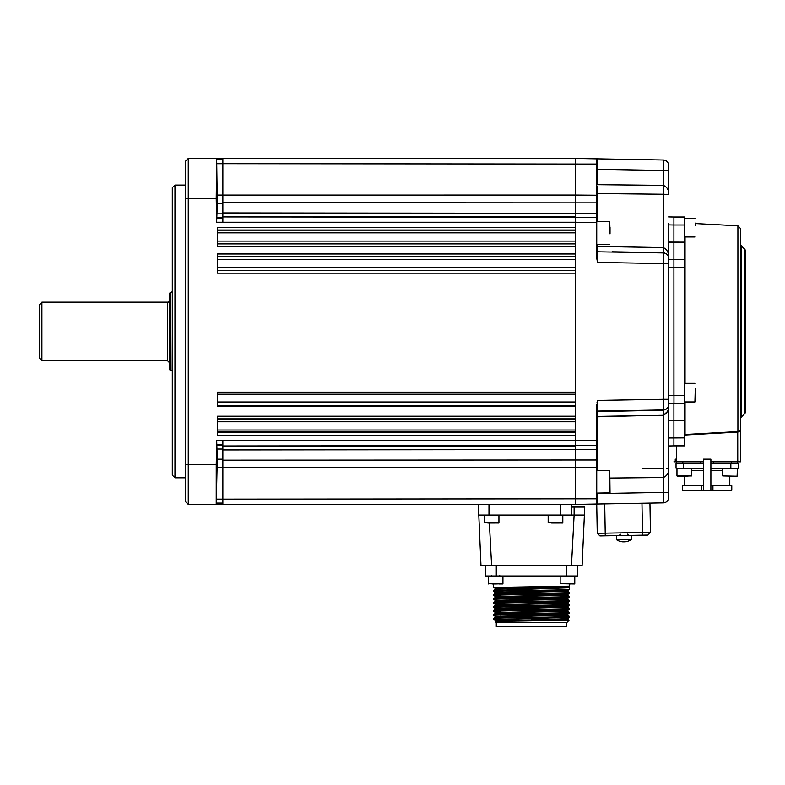 <?xml version="1.0" encoding="UTF-8"?>
<svg xmlns="http://www.w3.org/2000/svg" width="785" height="785" viewBox="0 0 785 785"><rect width="100%" height="100%" fill="white"/><g stroke="black" fill="none" stroke-linecap="round" stroke-linejoin="round"><path stroke-width="1.18" d="M174.967 477.79L172.298 475.121L172.298 187.733L174.967 185.074L174.967 477.79L185.603 477.79M174.967 185.074L185.603 185.074M217.023 455.869L216.591 479.821L217.023 455.869M216.601 183.033L217.013 206.985L216.601 183.033M216.65 222.233L217.288 203.678L216.66 158.462L216.218 198.379L188.263 198.379L188.263 158.462L216.621 158.462M216.238 464.484L216.218 504.392L188.263 504.392L185.603 501.733L185.603 198.379L188.263 198.379L188.263 464.484L216.238 464.484L216.66 440.62L222.862 440.62L222.862 504.392L216.218 504.392L217.278 459.176L216.689 440.62M216.66 158.462L575.444 158.462L575.444 227.365L217.533 227.365L217.533 246.559L575.444 246.559L575.444 253.977L217.533 253.977L217.533 273.17L575.444 273.17L575.444 392.127L217.533 392.127L217.533 406.267L575.444 406.267L575.444 416.207L217.533 416.207L217.533 435.4L575.444 435.4L575.444 504.392L222.862 504.392M575.444 431.583L217.533 431.583M217.533 419.808L575.444 419.808M222.862 503.067L216.65 503.067M185.603 464.484L188.263 464.484L188.263 504.392M222.862 158.462L222.862 222.233L216.621 222.233L216.218 198.379M222.862 159.797L216.689 159.797M188.263 158.462L185.603 161.121L185.603 198.379M571.451 507.061L584.746 507.061L582.097 565.602L480.979 565.602L478.33 504.392M574.12 507.061L574.12 515.038L584.746 515.038M571.47 565.602L574.12 515.038L560.814 515.038L560.814 504.392M571.451 504.392L571.451 515.038M488.976 504.392L488.976 515.038L478.33 515.038M488.976 515.038L560.814 515.038M559.303 523.026L553.7 523.026M557.281 523.026L551.669 523.026M495.443 523.026L487.809 523.026M493.412 523.026L489.595 523.026M495.865 583.962L488.299 583.697L502.93 583.697L495.865 583.962M498.848 583.962L502.665 583.962M492.244 583.962L495.482 583.962M500.271 592.94L495.659 592.626L493.618 591.439C491.273 590.771 571.804 590.104 569.459 589.447L569.459 587.769L493.618 590.457L495.659 589.26L506.158 588.779L531.543 588.289L531.543 589.457M562.737 590.281L567.427 590.614L569.459 589.447M493.618 591.439L493.618 590.457M531.543 586.444L531.543 587.622L495.659 588.632L493.618 587.445L569.459 586.14L569.459 583.962L571.274 583.962M493.618 587.445L493.618 583.962M562.737 614.233L567.427 614.567L567.427 615.224L506.158 616.725L495.659 617.206L493.618 618.394L493.618 619.483L569.459 617.383L569.439 616.382L562.737 616.009M531.543 618.384L531.543 619.551L556.918 619.051L567.418 618.57L569.459 617.383M493.618 618.394C491.273 617.726 571.804 617.059 569.459 616.402M495.659 616.578L493.618 615.391C491.273 614.724 571.804 614.056 569.459 613.389L569.459 612.408L567.418 611.221L506.158 612.732L495.659 613.213L500.271 613.556M495.659 617.206L495.649 616.559L506.158 616.058L567.418 614.577L569.459 613.389M493.618 615.391L493.637 614.39C491.273 613.733 571.804 613.075 569.459 612.408M500.271 611.78L493.637 611.417C491.273 610.73 571.804 610.063 569.459 609.395L569.459 608.414L567.418 607.227L506.158 608.738L495.659 609.219L493.637 610.396C491.273 609.749 571.804 609.082 569.459 608.414M562.737 610.239L567.427 610.573L569.459 609.395M562.737 610.907L495.659 612.585L493.618 611.397L493.618 610.406M495.659 608.591L493.618 607.404C491.273 606.736 571.804 606.069 569.459 605.412L569.439 604.411L562.737 604.038M495.649 609.238L495.649 608.571L506.158 608.071L567.418 606.599L569.459 605.412M493.618 607.404L493.637 606.403C491.273 605.755 571.804 605.088 569.459 604.421M500.271 603.793L493.637 603.429C491.273 602.743 571.804 602.085 569.459 601.418L569.459 600.437L567.418 599.24L506.158 600.76L495.659 601.241L493.618 602.429C491.273 601.761 571.804 601.094 569.459 600.437M562.737 602.252L567.427 602.586L569.459 601.418M562.737 602.919L495.659 604.597L493.618 603.41L493.618 602.429M495.659 600.613L493.618 599.416C491.273 598.759 571.804 598.091 569.459 597.424L569.439 596.423L562.737 596.051M495.649 601.261L495.649 600.594L506.158 600.093L567.418 598.612L569.459 597.424M493.618 599.416L493.637 598.415C491.273 597.768 571.804 597.11 569.459 596.443M569.459 593.431L567.418 594.618L556.918 595.099L495.659 596.62L493.618 595.432C491.273 594.765 571.804 594.098 569.459 593.431L569.459 592.449L567.418 591.262M493.618 595.432L493.637 594.431C491.273 593.784 571.804 593.117 569.459 592.449M493.618 619.483L495.492 620.572M562.737 619.551L562.737 618.884L567.418 619.198L569.135 620.189L566.799 622.544L496.277 622.544L495.139 621.406L531.543 620.837L531.543 620.219C502.243 620.699 483.796 621.18 503.872 621.661M569.135 620.209L531.543 620.837M496.277 622.544L496.277 626.538L566.799 626.538L566.799 622.544M500.271 588.289L500.271 588.956L495.659 588.632M500.271 591.056L500.271 594.059M500.271 595.04L500.271 598.052M500.271 603.027L500.271 606.03M495.659 612.585L500.271 612.899L500.271 614.017M500.271 616.225L500.271 618.011M569.459 587.769L568.615 587.259L531.543 588.289L531.543 587.622L557.213 587.121L569.459 586.14M562.737 612.791L562.737 609.788M562.737 603.587L562.737 601.801M562.737 591.605L562.737 589.829M567.427 618.551L567.427 619.218L556.918 619.718L506.06 620.052L495.472 620.552L495.472 621.22M500.271 593.597L495.649 593.274L495.649 592.606L506.158 592.106L567.418 590.634L567.427 591.282L506.158 592.773L495.659 593.254L493.637 594.431M562.737 594.274L567.427 594.608L567.427 595.265L506.158 596.767L495.659 597.248L493.637 598.415M495.649 596.6L495.649 597.267L500.271 597.591M567.427 603.253L506.158 604.754L495.659 605.235L500.271 605.578M485.64 575.974L485.64 565.602L485.64 575.974L577.436 575.974L577.436 565.602M495.659 596.62L500.271 596.924M495.659 604.597L500.271 604.911M574.512 583.962L560.147 583.697L574.512 583.962L574.777 575.974L574.777 583.697M41.909 360.698L39.25 358.038L39.25 304.815L41.909 302.156L41.909 360.698L167.509 360.698L167.509 302.156C168.039 302.686 168.746 301.97 169.638 300.027M169.638 369.549L169.638 293.305L170.168 292.56L170.168 370.304L169.638 369.549M666.465 468.566L668.584 468.37C668.997 472.649 667.25 475.7 663.354 477.515L610.033 478.036L663.354 477.515L663.354 415.285L667.417 411.546M597.513 411.605L663.354 410.192C667.25 409.122 668.997 407.395 668.584 405.031L668.584 497.543A5.318 5.318 0 0 1 663.354 502.861L575.444 504.392L575.444 440.62L575.444 467.801L222.862 467.801M668.339 406.581L668.584 405.031C668.997 409.849 667.26 413.273 663.354 415.285L597.513 416.393L597.513 414.804M596.875 403.097L597.513 400.419L663.354 399.29L663.354 415.285M668.329 256.263L668.575 405.296M597.513 493.088L597.513 504.009L596.737 504.029L596.737 467.634L575.444 467.801L596.737 467.634L596.737 449.56L222.862 449.923M596.737 493.569L663.354 492.401L663.354 502.861M597.513 400.419L597.513 469.293A0.795 0.677 -0 0 0 596.737 469.97M597.513 244.282L597.513 251.524L597.513 246.47L596.737 246.048L596.737 250.729A0.795 0.795 0 0 0 597.513 251.524L597.513 262.435L596.737 258.275L596.737 222.597L575.444 222.233L575.444 158.462L597.513 158.845L597.513 169.305L597.513 158.845L596.737 158.835L596.737 222.597M597.513 186.438L597.513 221.664M596.737 158.835L575.444 158.462M666.004 194.278L668.584 194.494C668.997 190.206 667.25 187.154 663.354 185.348L597.513 184.691L663.354 185.348L663.354 160.003L597.513 158.845L663.354 160.003A5.318 5.318 0 0 1 668.584 165.321L668.584 194.494L668.584 170.551L597.513 169.305L597.513 184.691L596.737 184.681M668.496 468.409L667.014 468.547M668.584 223.264L668.584 257.823C668.997 255.459 667.25 253.741 663.354 252.662L612.035 251.779M597.513 193.404L597.513 192.354M597.513 191.079L597.513 190.49M597.513 246.47L663.354 247.569C667.26 249.591 668.997 253.005 668.584 257.823M668.584 194.494L663.354 194.238L663.354 263.564L597.513 262.435M663.354 185.348L663.354 194.238L597.513 193.571A0.795 0.677 -0 0 1 596.737 192.894M596.737 404.589L596.737 449.56M222.862 440.62L575.444 440.62L575.444 195.063L596.737 195.23M672.843 403.49L673.903 403.47L673.903 445.851L668.584 445.949L668.584 437.961L684.549 437.873L684.549 445.851L673.903 445.851M669.644 420.358L684.549 420.328L684.549 437.873M684.549 420.74L668.584 420.78L673.903 420.74L673.903 403.47L668.584 403.568L668.584 399.29L663.354 399.29L663.354 263.564L668.584 263.564L668.584 259.492L673.903 259.58L673.962 403.47M673.903 259.58L684.549 259.384L684.549 403.47L668.584 403.372M668.584 216.915L673.903 217.003L673.903 259.384L684.549 259.58M669.644 259.511L673.903 259.384L673.903 242.123L668.584 242.074L684.549 242.123L684.549 259.384M745.75 331.427L745.75 411.487L744.975 413.371L744.975 249.493L745.75 251.367L745.75 331.427M685.05 401.949L685.05 434.488L737.91 431.573L737.91 225.786L740.432 228.445L740.432 429.758L737.91 432.084L739.774 431.299M685.05 434.488L684.549 435.165M675.237 459.156L675.237 461.815L675.237 459.156L676.562 459.156L675.237 459.156M668.584 395.385L673.903 395.297L673.903 267.567L668.584 267.469M673.903 217.003L684.549 217.003L684.549 242.123M684.549 224.991L673.903 224.991L673.903 242.123M673.903 403.392L684.549 403.47L684.549 420.328M739.813 431.25L740.402 430.072M715.42 432.82L707.373 433.261M673.903 420.74L673.903 437.873M710.886 490.272L710.886 459.156L703.438 459.156L703.438 490.272L731.777 490.272L731.777 485.748L710.886 485.748L710.886 490.272L710.886 461.815L740.432 461.815L740.432 429.758L737.91 432.084L684.569 435.027M676.562 445.851L676.562 461.815L673.903 461.815L703.438 461.815M737.743 431.583L737.763 461.815M684.549 485.748L684.549 476.191L683.293 476.191L687.964 476.191M676.964 468.203L676.964 475.926L691.595 475.926L677.229 476.191L685.266 476.191M703.438 470.45L691.595 470.45M729.785 476.191L729.785 485.748M722.73 470.45L710.886 470.45M703.438 490.272L682.548 490.272L682.548 485.748L703.438 485.748M737.635 461.815L737.635 463.68M676.699 461.815L676.699 463.68M700.779 461.815L700.779 463.68L703.438 463.68L683.48 463.68L683.48 468.203L703.438 468.203M682.813 461.815L682.813 463.68M710.886 459.156L710.886 463.68L738.302 463.68L738.302 468.203L710.886 468.203M713.555 461.815L713.555 463.68L710.886 463.68M702.418 470.45L703.438 470.068M683.48 468.203L676.032 468.203L676.032 463.68L683.48 463.68M733.739 476.191L729.059 476.191M647.841 535.066L650.451 532.358L647.841 535.066L599.946 535.91L597.238 533.29L599.946 535.91M596.728 504.029L597.238 533.29L650.451 532.358L649.941 503.097L650.451 532.358M623.084 541.846L623.084 541.856A13.257 10.598 -77.8 0 1 622.888 541.846A13.257 10.598 -77.8 0 1 622.564 541.817M623.643 541.827A13.257 10.598 75.8 0 0 623.859 541.846A13.257 7.752 -81.2 0 0 624.252 541.787M626.194 541.65A13.306 13.306 0 0 0 631.415 539.462L631.346 535.36L631.415 539.462L616.519 539.717A13.306 13.306 0 0 0 621.808 541.729A13.257 12.56 -65.5 0 0 623.182 541.856A13.257 3.827 -82.7 0 1 622.387 541.395A12.138 8.92 -20.3 0 0 623.526 541.375A13.257 3.827 80.7 0 0 624.448 541.836A13.257 12.56 -65.5 0 0 627.235 541.316A12.138 2.718 47.9 0 0 627.421 541.326A12.138 2.718 47.9 0 0 627.588 541.307A13.257 12.56 63.5 0 1 626.194 541.65A13.257 12.56 63.5 0 1 624.831 541.827L624.821 541.797M624.006 541.689A13.257 3.827 -82.7 0 1 623.565 541.846A13.257 12.56 63.5 0 1 623.182 541.827L623.251 541.395M620.405 541.434A13.257 12.56 -65.5 0 0 621.808 541.729A13.306 13.306 0 0 0 622.888 541.846M695.186 391.715L694.921 401.949L695.186 391.715M695.186 388.457L695.186 392.166M695.186 225.776L695.186 223.097M609.768 493.049L609.768 470.47L610.033 492.784M610.033 233.881L609.768 221.664L610.033 233.881M610.033 232.468L610.033 227.464M217.533 421.771L575.444 421.771M575.444 430.023L217.533 430.023M575.444 243.752L217.533 243.752M217.533 243.899L575.444 243.899M217.533 241.093L575.444 241.093M575.444 230.025L217.533 230.025M217.533 230.182L575.444 230.182M575.444 232.841L217.533 232.841M575.444 256.636L217.533 256.636M217.533 256.793L575.444 256.793M575.444 259.442L217.533 259.442M217.533 267.705L575.444 267.705M575.444 270.354L217.533 270.354M217.533 270.511L575.444 270.511M217.533 392.51L575.444 392.51M575.444 394.207L217.533 394.207M217.533 401.979L575.444 401.979M575.444 405.708L217.533 405.708M217.533 432.741L575.444 432.741M575.444 418.866L217.533 418.866M596.737 498.799L216.65 499.142M222.862 467.781L217.2 467.781M222.862 459.176L217.278 459.176M222.862 449.02L217.288 449.02M222.862 445.164L217.209 445.164M222.862 444.614L216.68 444.614M596.737 164.065L222.862 163.692M217.209 195.082L575.444 195.063M596.737 202.873L222.862 202.707M222.862 212.931L596.737 213.294M575.444 216.366L222.862 216.366M222.862 216.915L596.737 217.278M575.444 222.233L222.862 222.233M222.862 218.25L216.65 218.25M222.862 217.7L217.2 217.7M222.862 213.834L217.278 213.834M222.862 203.678L217.288 203.678M222.862 163.712L216.68 163.712M596.737 445.576L222.862 445.949M222.862 446.488L575.444 446.488M222.862 460.157L596.737 459.981M489.379 523.026L491.606 565.602M548.165 515.038L548.165 522.761L562.541 523.026M484.306 515.038L484.306 522.761L498.671 523.026M496.277 575.974L496.277 565.602M566.799 565.602L566.799 575.974M560.147 583.697L560.147 575.974M170.168 370.304L172.17 371.03L172.445 291.784M668.584 404.618A5.318 5.318 180 0 1 663.354 409.937L597.513 411.065A0.795 0.795 -0 0 0 596.737 411.86M642.071 415.638L596.737 416.806M650.088 410.427L597.513 411.33A0.795 0.795 -0 0 0 596.737 412.135M642.071 468.831L663.354 468.616M668.584 492.313L663.354 492.401L663.354 477.515M668.584 258.245A5.318 5.318 0 0 0 663.354 252.927L597.513 251.799A0.795 0.795 0 0 1 596.737 250.994M597.513 169.305L596.737 169.295M663.354 410.192L652.61 410.378M618.021 193.777L663.354 194.238M575.444 440.62L596.737 440.257M669.644 259.315L668.584 259.295M672.843 242.526L669.428 242.496M673.903 224.991L668.584 224.893M744.975 249.493L741.207 245.725L741.207 417.129L740.432 419.013M685.05 236.962L685.05 383.315M673.903 395.297L684.549 395.297M684.549 267.567L673.903 267.567M684.549 242.536L673.903 242.536M674.393 403.47L684.549 403.47M712.927 485.748L712.927 490.272M701.397 490.272L701.397 485.748M731.512 461.815L731.512 463.68M730.845 463.68L730.845 468.203M722.73 468.203L722.73 475.926L737.105 476.191L737.37 468.203L737.37 475.926M604.715 503.882L605.264 535.812M641.963 503.234L642.513 535.164M562.806 515.038L562.806 522.761M498.936 515.038L498.936 522.761M499.603 575.444L500.133 575.974M488.299 575.974L488.564 583.962M502.93 575.974L502.93 583.697M491.626 575.444L491.086 575.974M568.625 587.278L568.625 586.611M567.418 595.256L569.439 596.423M567.418 603.233L569.439 604.411M495.659 605.235L493.637 606.403M495.659 613.213L493.637 614.39M567.418 615.205L569.439 616.382M495.649 588.613L495.649 589.28M567.427 598.592L567.427 599.259M495.649 604.587L495.649 605.245M567.427 606.579L567.427 607.247M495.649 612.565L495.649 613.232M170.168 292.56L172.17 291.824M167.509 360.698L169.638 362.827M167.509 302.156L41.909 302.156M741.207 245.725L740.432 243.841M744.975 413.371L741.207 417.129M737.91 225.786L695.186 223.548M691.595 468.203L691.595 475.926M616.519 539.717L616.441 535.615L616.519 539.717A13.306 13.306 0 0 0 621.808 541.729M627.323 534.094L628.687 535.399M620.415 534.212L619.1 535.566M684.549 401.949L694.921 401.949M684.549 383.315L694.921 383.315M684.549 218.338L694.921 218.338M684.549 236.962L694.921 236.962M596.737 470.47L609.768 470.47M596.737 493.088L610.033 492.823M596.737 244.282L609.768 244.282M596.737 221.664L609.768 221.664"/></g></svg>
